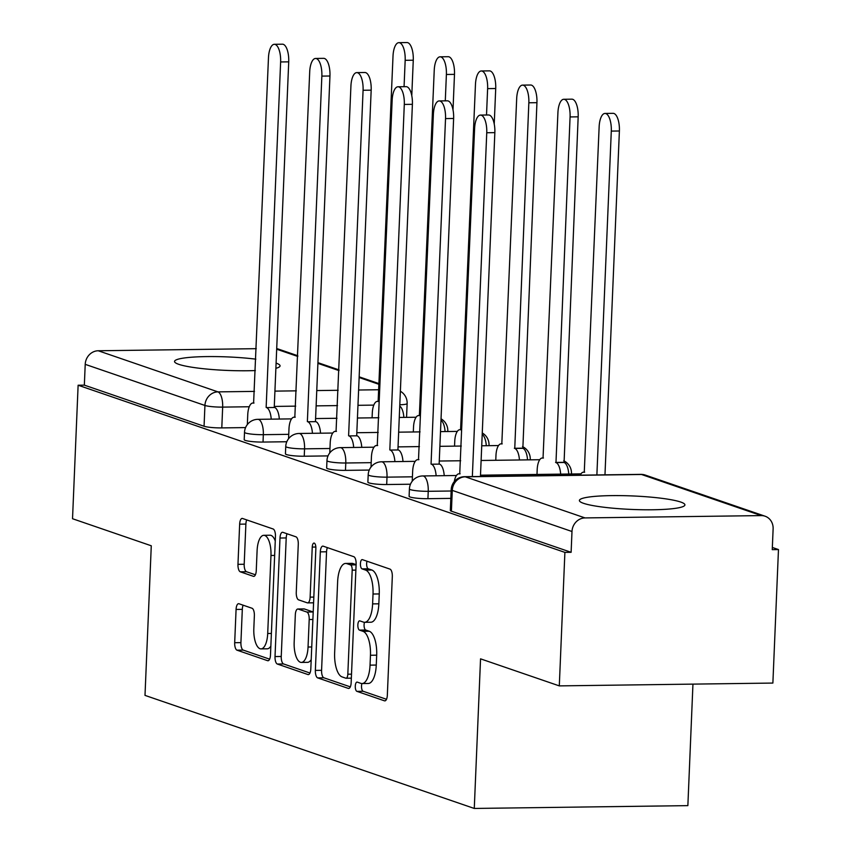 <?xml version="1.0" encoding="UTF-8"?>
<svg xmlns="http://www.w3.org/2000/svg" width="851" height="851" viewBox="0 0 851 851"><rect width="100%" height="100%" fill="white"/><g stroke="black" fill="none" stroke-linecap="round" stroke-linejoin="round"><path stroke-width="1.28" d="M355.282 686.119A4.649 1.83 -90.8 0 0 356.909 691.352L384.471 700.82A6.648 2.606 -90.8 0 0 384.833 700.873A6.648 2.606 -90.8 0 0 387.343 695.118L392.311 576.595A6.648 2.606 -90.8 0 0 389.992 569.117L362.43 559.65A4.649 1.83 -90.8 0 0 362.175 559.607A4.649 1.83 -90.8 0 0 360.42 563.639A4.649 1.83 -90.8 0 0 362.037 568.872L365.611 570.096A21.264 8.34 -90.8 0 1 373.025 594.019L372.61 603.891A21.264 8.34 -90.8 0 1 364.59 622.304A21.264 8.34 -90.8 0 1 363.43 622.113L359.867 620.89A4.649 1.83 -90.8 0 0 359.611 620.847A4.649 1.83 -90.8 0 0 357.856 624.879A4.649 1.83 -90.8 0 0 359.473 630.112L363.037 631.336A21.264 8.34 -90.8 0 1 370.462 655.259L370.047 665.142A21.264 8.34 -90.8 0 1 362.026 683.555A21.264 8.34 -90.8 0 1 360.867 683.364L357.292 682.13A4.649 1.83 -90.8 0 0 357.037 682.087A4.649 1.83 -90.8 0 0 355.282 686.119M361.941 683.555A4.649 1.83 -90.8 0 0 361.515 686.034A4.649 1.83 -90.8 0 0 363.132 691.267L386.492 699.288M367.015 561.224A4.649 1.83 -90.8 0 0 366.643 563.553A4.649 1.83 -90.8 0 0 368.27 568.787L371.834 570.01L365.611 570.096M364.505 622.304A4.649 1.83 -90.8 0 0 364.079 624.794A4.649 1.83 -90.8 0 0 365.707 630.027L369.27 631.251L363.037 631.336M583.584 503.335A52.805 6.765 2.4 0 0 642.537 509.749A52.805 6.765 2.4 0 0 684.917 504.898A52.805 6.765 2.4 0 0 680.726 502.047A52.805 6.765 2.4 0 0 621.783 495.633A52.805 6.765 2.4 0 0 579.393 500.484A52.805 6.765 2.4 0 0 583.584 503.335M255.843 359.154A52.805 6.765 2.4 0 0 202.144 356.686A52.805 6.765 2.4 0 0 174.54 361.462A52.805 6.765 2.4 0 0 178.731 364.313A52.805 6.765 2.4 0 0 255.364 370.557M275.884 368.313A52.805 6.765 2.4 0 0 280.064 365.877A52.805 6.765 2.4 0 0 276.096 363.1M238.95 603.753A6.648 2.606 -90.8 0 0 238.588 603.699A6.648 2.606 -90.8 0 0 236.078 609.444L234.685 642.707A6.648 2.606 -90.8 0 0 237.004 650.175L267.618 660.695A6.648 2.606 -90.8 0 0 267.98 660.748A6.648 2.606 -90.8 0 0 270.48 654.993L275.447 536.46A6.648 2.606 -90.8 0 0 273.128 528.992L242.524 518.472A6.648 2.606 -90.8 0 0 242.163 518.419A6.648 2.606 -90.8 0 0 239.652 524.173L237.972 564.341A6.648 2.606 -90.8 0 0 240.29 571.819L253.385 576.318A6.648 2.606 -90.8 0 0 253.747 576.372A6.648 2.606 -90.8 0 0 256.257 570.617L257.098 550.703A17.775 6.978 -90.8 0 1 263.799 535.311A17.775 6.978 -90.8 0 1 270.969 555.469L267.703 633.495A17.775 6.978 -90.8 0 1 260.991 648.887A17.775 6.978 -90.8 0 1 253.821 628.729L254.364 615.73A6.648 2.606 -90.8 0 0 252.045 608.252L238.95 603.753M585.009 517.919L761.23 515.6A13.542 12.329 109 0 1 765.06 516.206A13.542 12.329 109 0 1 773.123 528.843L772.251 549.65L778.474 549.565L772.878 683.066L559.298 685.885L480.549 658.844L474.273 808.45L145 695.384L151.276 545.778L72.526 518.727L78.122 385.226L564.894 552.384L571.117 552.299L571.989 531.503L452.275 490.399A13.542 1.734 -177.6 0 1 451.2 489.665L450.328 510.462A13.542 1.734 -177.6 0 0 451.402 511.196L452.275 490.399A13.542 12.329 109 0 1 465.295 476.815L585.009 517.919A13.542 12.329 109 0 0 571.989 531.503M559.298 685.885L564.894 552.384M315.359 670.407A6.648 2.606 -90.8 0 0 317.678 677.885L348.282 688.395A6.648 2.606 -90.8 0 0 348.644 688.448A6.648 2.606 -90.8 0 0 351.155 682.693L356.122 564.17A6.648 2.606 -90.8 0 0 353.803 556.692L323.199 546.182A6.648 2.606 -90.8 0 0 322.827 546.119A6.648 2.606 -90.8 0 0 320.327 551.873L315.359 670.407L321.582 670.322A6.648 2.606 -90.8 0 0 323.901 677.8L350.304 686.863M307.945 674.545L277.341 664.035A6.648 2.606 -90.8 0 1 275.022 656.557L279.99 538.023A6.648 2.606 -90.8 0 1 282.5 532.269A6.648 2.606 -90.8 0 1 282.862 532.332L295.957 536.821A6.648 2.606 -90.8 0 1 298.275 544.3L296.265 592.37A6.648 2.606 -90.8 0 0 298.584 599.849L307.275 602.838A6.648 2.606 -90.8 0 0 307.636 602.891A6.648 2.606 -90.8 0 0 310.136 597.136L312.243 547.087A4.649 1.83 -90.8 0 1 313.987 543.066A4.649 1.83 -90.8 0 1 315.87 548.342L310.817 668.843A6.648 2.606 -90.8 0 1 308.307 674.598A6.648 2.606 -90.8 0 1 307.945 674.545L308.679 674.535M245.577 427.585L221.792 427.904L222.664 407.108A13.542 1.734 -177.6 0 1 204.931 405.459L85.217 364.345A13.542 12.329 -71 0 1 98.237 350.761L256.279 348.676M778.474 549.565L772.346 547.459M692.948 684.119L687.863 805.631L474.273 808.45M276.703 348.633A13.542 12.329 -71 0 1 278.298 349.048L297.807 355.75M78.122 385.226L84.345 385.141L85.217 364.345M286.798 441.743L263.023 442.063L263.331 434.68A13.542 1.734 -177.6 0 1 244.514 432.297L244.205 439.68A13.542 1.734 2.4 0 0 263.023 442.063M328.029 455.902L304.243 456.221L304.552 448.839A13.542 1.734 -177.6 0 1 285.745 446.456L285.436 453.838A13.542 1.734 2.4 0 0 304.243 456.221M369.249 470.06L345.474 470.369L345.783 462.997A13.542 1.734 -177.6 0 1 326.965 460.614L326.656 467.986A13.542 1.734 2.4 0 0 345.474 470.369M410.469 484.219L386.694 484.527L387.003 477.145A13.542 1.734 -177.6 0 1 368.196 474.773L367.877 482.145A13.542 1.734 2.4 0 0 386.694 484.527M450.839 498.388L427.925 498.686L428.234 491.304A13.542 1.734 -177.6 0 1 409.416 488.921L409.108 496.303A13.542 1.734 2.4 0 0 427.925 498.686M84.345 385.141L204.059 426.255A13.542 1.734 2.4 0 0 221.792 427.904M571.117 552.299L451.402 511.196M362.026 683.555L368.249 683.47A21.264 8.34 -90.8 0 0 376.27 665.057L370.047 665.142M369.27 631.251A21.264 8.34 -90.8 0 1 376.685 655.174L376.27 665.057M364.59 622.304L370.823 622.23A21.264 8.34 -90.8 0 0 378.844 603.816L372.61 603.891M371.834 570.01A21.264 8.34 -90.8 0 1 379.248 593.934L378.844 603.816M327.401 547.618A6.648 2.606 -90.8 0 0 326.55 551.788L321.582 670.322M345.814 678.194A4.649 1.83 -90.8 0 0 346.07 678.236A4.649 1.83 -90.8 0 0 347.825 674.205L352.186 570.159A4.649 1.83 -90.8 0 0 350.559 564.926L346.804 563.639A21.264 8.34 -90.8 0 0 345.634 563.447A21.264 8.34 -90.8 0 0 337.624 581.861L334.634 652.983A21.264 8.34 -90.8 0 0 342.059 676.896L345.814 678.194M345.634 563.447L351.867 563.362A21.264 8.34 -90.8 0 1 353.027 563.553L356.101 564.607M309.966 673.013L283.564 663.95L277.341 664.035M287.064 533.768A6.648 2.606 -90.8 0 0 286.213 537.938L281.245 656.472A6.648 2.606 -90.8 0 0 283.564 663.95M294.169 642.26A17.775 6.978 -90.8 0 0 301.35 662.418A17.775 6.978 -90.8 0 0 308.051 647.026L309.2 619.528A6.648 2.606 -90.8 0 0 306.881 612.05L298.19 609.071A6.648 2.606 -90.8 0 0 297.829 609.008A6.648 2.606 -90.8 0 0 295.329 614.762L294.169 642.26M301.35 662.418L307.573 662.333A17.775 6.978 -90.8 0 0 311.2 659.631M313.2 612.007A6.648 2.606 -90.8 0 0 313.115 611.965L306.881 612.05M303.69 608.997A6.648 2.606 -90.8 0 1 304.062 608.922A6.648 2.606 -90.8 0 1 304.424 608.986L313.115 611.965M260.991 648.887L267.225 648.813A17.775 6.978 -90.8 0 0 270.852 646.1M275.267 540.981A17.775 6.978 -90.8 0 0 270.022 535.226L263.799 535.311M246.726 519.918A6.648 2.606 -90.8 0 0 245.886 524.088L244.194 564.256A6.648 2.606 -90.8 0 0 246.513 571.734L255.406 574.787M243.152 605.199A6.648 2.606 -90.8 0 0 242.312 609.369L240.918 642.622A6.648 2.606 -90.8 0 0 243.226 650.1L269.639 659.163M596.881 474.943L611.295 131.097A15.573 6.106 -90.8 0 0 605.008 113.438A15.573 6.106 -90.8 0 0 599.136 126.927L584.265 472.284A13.542 5.308 -90.8 0 0 583.52 472.167A13.542 5.308 -90.8 0 0 580.244 475.166M605.008 113.438L613.103 113.332A15.573 6.106 89.2 0 1 619.39 130.99L604.976 474.837M472.348 476.592L486.751 132.745A15.573 6.106 -90.8 0 0 480.475 115.087L488.57 114.981A15.573 6.106 89.2 0 1 494.846 132.628L480.443 476.486M480.475 115.087A15.573 6.106 -90.8 0 0 474.603 128.565L459.721 473.933A13.542 5.308 -90.8 0 0 458.976 473.805A13.542 5.308 -90.8 0 0 454.285 481.623M560.66 474.135A13.542 5.308 -90.8 0 0 555.98 462.582L570.074 116.938A15.573 6.106 -90.8 0 0 563.788 99.28A15.573 6.106 -90.8 0 0 557.916 112.768L543.034 458.136A13.542 5.308 -90.8 0 0 542.3 458.008A13.542 5.308 -90.8 0 0 537.183 469.731L536.992 474.443M563.788 99.28L571.883 99.173A15.573 6.106 89.2 0 1 578.169 116.832L564.075 462.476A13.542 5.308 89.2 0 1 568.755 474.028M563.681 462.338L555.586 462.444M519.44 459.976A13.542 5.308 -90.8 0 0 514.759 448.424L528.843 102.78A15.573 6.106 -90.8 0 0 522.557 85.121A15.573 6.106 -90.8 0 0 516.685 98.61L501.813 443.977A13.542 5.308 -90.8 0 0 501.069 443.85A13.542 5.308 -90.8 0 0 495.963 455.583L495.771 460.285M522.557 85.121L530.652 85.015A15.573 6.106 89.2 0 1 536.938 102.673L522.854 448.317A13.542 5.308 89.2 0 1 527.535 459.87M522.461 448.179L514.366 448.286M436.127 475.773A13.542 5.308 -90.8 0 0 431.446 464.22L439.541 464.114A13.542 5.308 89.2 0 1 444.222 475.666M431.053 464.082L445.53 118.587A15.573 6.106 -90.8 0 0 439.244 100.929L447.339 100.822A15.573 6.106 89.2 0 1 453.626 118.48L439.148 463.976M439.244 100.929A15.573 6.106 -90.8 0 0 433.372 114.406L418.501 459.774A13.542 5.308 -90.8 0 0 417.756 459.657A13.542 5.308 -90.8 0 0 412.65 471.38L412.235 481.209M394.896 461.614A13.542 5.308 -90.8 0 0 390.215 450.062L398.311 449.956A13.542 5.308 89.2 0 1 402.991 461.508M389.822 449.934L404.299 104.428A15.573 6.106 -90.8 0 0 398.023 86.77L406.118 86.664A15.573 6.106 89.2 0 1 412.395 104.322L397.917 449.828M398.023 86.77A15.573 6.106 -90.8 0 0 392.151 100.248L377.27 445.616A13.542 5.308 -90.8 0 0 376.525 445.498A13.542 5.308 -90.8 0 0 371.419 457.221L371.015 467.05M486.517 115.002L487.623 88.632A15.573 6.106 -90.8 0 0 481.336 70.973A15.573 6.106 -90.8 0 0 475.464 84.451L460.582 429.819A13.542 5.308 -90.8 0 0 459.848 429.702A13.542 5.308 -90.8 0 0 454.742 441.424L454.54 446.126M481.336 70.973L489.431 70.867A15.573 6.106 89.2 0 1 495.718 88.525L494.229 123.938M482.198 434.435A13.542 5.308 89.2 0 1 486.304 445.711M445.286 100.843L446.392 74.473A15.573 6.106 -90.8 0 0 440.116 56.815A15.573 6.106 -90.8 0 0 434.233 70.293L419.362 415.66A13.542 5.308 -90.8 0 0 418.618 415.543A13.542 5.308 -90.8 0 0 413.512 427.266L413.32 431.978M440.116 56.815L448.211 56.709A15.573 6.106 89.2 0 1 454.487 74.367L453.009 109.779M440.978 420.277A13.542 5.308 89.2 0 1 445.084 431.553M404.065 86.685L405.172 60.315A15.573 6.106 -90.8 0 0 398.885 42.656A15.573 6.106 -90.8 0 0 393.013 56.145L378.131 401.502A13.542 5.308 -90.8 0 0 377.397 401.385A13.542 5.308 -90.8 0 0 372.291 413.107L372.089 417.82M398.885 42.656L406.98 42.55A15.573 6.106 89.2 0 1 413.267 60.208L411.778 95.631M399.747 406.118A13.542 5.308 89.2 0 1 403.863 417.394M353.676 447.466A13.542 5.308 -90.8 0 0 348.995 435.914L357.09 435.808A13.542 5.308 89.2 0 1 361.771 447.36M348.602 435.776L363.079 90.27A15.573 6.106 -90.8 0 0 356.792 72.612L364.888 72.505A15.573 6.106 89.2 0 1 371.174 90.163L356.697 435.669M356.792 72.612A15.573 6.106 -90.8 0 0 350.92 86.1L336.049 431.468A13.542 5.308 -90.8 0 0 335.305 431.34A13.542 5.308 -90.8 0 0 330.199 443.063L329.784 452.892M312.445 433.308A13.542 5.308 -90.8 0 0 307.775 421.756L315.87 421.649A13.542 5.308 89.2 0 1 320.54 433.202M307.371 421.617L321.859 76.111A15.573 6.106 -90.8 0 0 315.572 58.453L323.667 58.347A15.573 6.106 89.2 0 1 329.954 76.005L315.466 421.511M315.572 58.453A15.573 6.106 -90.8 0 0 309.7 71.941L294.818 417.309A13.542 5.308 -90.8 0 0 294.084 417.181A13.542 5.308 -90.8 0 0 288.978 428.904L288.563 438.733M271.224 419.149A13.542 5.308 -90.8 0 0 266.544 407.597L274.639 407.491A13.542 5.308 89.2 0 1 279.319 419.043M266.15 407.459L280.628 61.953A15.573 6.106 -90.8 0 0 274.341 44.305L282.436 44.188A15.573 6.106 89.2 0 1 288.723 61.846L274.245 407.352M274.341 44.305A15.573 6.106 -90.8 0 0 268.469 57.783L253.598 403.151A13.542 5.308 -90.8 0 0 252.853 403.023A13.542 5.308 -90.8 0 0 247.747 414.756L247.333 424.575M363.132 691.267L356.909 691.352M368.27 568.787L362.037 568.872M365.707 630.027L359.473 630.112M373.802 405.108L357.963 405.321M337.528 405.587L316.125 405.874M295.691 406.14L274.288 406.427M249.269 406.757L222.664 407.108A13.542 5.308 89.2 0 0 217.941 391.875L254.492 391.396M274.926 391.12L296.329 390.843M316.763 390.566L338.177 390.29M358.611 390.013L379.035 389.747M379.259 384.429L359.133 377.514M338.996 370.6L317.902 363.356M297.776 356.452L276.681 349.208M98.237 350.761L217.941 391.875A13.542 12.329 109 0 0 204.931 405.459L204.059 426.255M761.23 515.6L641.516 474.486L465.295 476.815A13.542 5.308 -90.8 0 0 464.55 476.688A13.542 13.542 0 0 0 451.2 489.665M288.744 434.34L263.331 434.68A13.542 5.308 89.2 0 0 258.608 419.447A13.542 5.308 89.2 0 0 257.864 419.33A13.542 13.542 0 0 0 244.514 432.297M329.975 448.498L304.552 448.839A13.542 5.308 89.2 0 0 299.829 433.606A13.542 5.308 89.2 0 0 299.095 433.478A13.542 13.542 0 0 0 285.745 446.456M371.196 462.657L345.783 462.997A13.542 5.308 89.2 0 0 341.06 447.764A13.542 5.308 89.2 0 0 340.315 447.637A13.542 13.542 0 0 0 326.965 460.614M412.416 476.815L387.003 477.145A13.542 5.308 89.2 0 0 382.28 461.912A13.542 5.308 89.2 0 0 381.546 461.795A13.542 13.542 0 0 0 368.196 474.773M451.147 491.006L428.234 491.304A13.542 5.308 89.2 0 0 423.511 476.071A13.542 5.308 89.2 0 0 422.766 475.954A13.542 13.542 0 0 0 409.416 488.921M406.555 417.362L407.14 403.534A13.542 1.734 -177.6 0 1 399.81 404.768M640.782 474.369A13.542 5.308 -90.8 0 1 641.516 474.486A13.542 12.329 -71 0 1 645.356 475.103A13.542 13.542 0 0 0 640.782 474.369L464.55 476.688M376.685 655.174L370.462 655.259M379.248 593.934L373.025 594.019M385.195 700.809L384.471 700.82M326.55 551.788L320.327 551.873M349.006 688.385L348.282 688.395M323.901 677.8L317.678 677.885M351.516 674.162L347.825 674.205M355.867 570.117L352.186 570.159M356.09 564.851L350.559 564.926M353.027 563.553L346.804 563.639M281.245 656.472L275.022 656.557M286.213 537.938L279.99 538.023M313.828 597.094L310.136 597.136M315.849 547.044L312.243 547.087M311.732 646.973L308.051 647.026M312.891 619.475L309.2 619.528M304.424 608.986L298.19 609.071M271.384 633.452L267.703 633.495M274.66 555.416L270.969 555.469M254.119 576.308L253.385 576.318M246.513 571.734L240.29 571.819M244.194 564.256L237.972 564.341M245.886 524.088L239.652 524.173M268.342 660.684L267.618 660.695M243.226 650.1L237.004 650.175M240.918 642.622L234.685 642.707M242.312 609.369L236.078 609.444M619.39 130.99L611.295 131.097M486.751 132.745L494.846 132.628M564.075 462.476L555.98 462.582M578.169 116.832L570.074 116.938M522.854 448.317L514.759 448.424M536.938 102.673L528.843 102.78M431.446 464.22L439.541 464.114M445.53 118.587L453.626 118.48M390.215 450.062L398.311 449.956M404.299 104.428L412.395 104.322M495.718 88.525L487.623 88.632M454.487 74.367L446.392 74.473M413.267 60.208L405.172 60.315M348.995 435.914L357.09 435.808M363.079 90.27L371.174 90.163M307.775 421.756L315.87 421.649M321.859 76.111L329.954 76.005M266.544 407.597L274.639 407.491M280.628 61.953L288.723 61.846M422.766 475.954L456.455 475.507M480.496 475.188L580.988 473.869M381.546 461.795L415.224 461.348M439.265 461.029L460.678 460.753M481.113 460.476L539.768 459.71M571.468 473.571A13.542 13.542 0 0 0 563.745 460.774M340.315 447.637L374.004 447.19M398.045 446.881L419.447 446.594M439.882 446.328L461.295 446.041M481.73 445.775L498.537 445.552M530.247 459.423A13.542 13.542 0 0 0 522.525 446.615M299.095 433.478L332.773 433.042M356.814 432.723L378.227 432.436M398.662 432.17L420.064 431.882M440.499 431.617L457.317 431.393M489.027 445.264A13.542 13.542 0 0 0 482.262 432.968M257.864 419.33L291.553 418.883M315.593 418.564L336.996 418.277M357.431 418.011L378.844 417.735M399.279 417.458L416.096 417.235M447.796 431.106A13.542 13.542 0 0 0 441.041 418.809M407.14 403.534A13.542 13.542 0 0 0 400.374 391.237M379.28 383.727L359.165 376.823M339.028 369.908L317.934 362.664M765.06 516.206L645.356 475.103M351.346 678.162L346.07 678.236M313.583 602.816L307.636 602.891M304.062 608.922L297.829 609.008M584.669 472.156L583.52 472.167M458.976 473.805L460.125 473.794M543.449 457.998L542.3 458.008M502.218 443.839L501.069 443.85M417.756 459.657L418.905 459.636M376.525 445.498L377.674 445.477M460.997 429.681L459.848 429.702M419.766 415.522L418.618 415.543M378.546 401.374L377.397 401.385M335.305 431.34L336.453 431.329M294.084 417.181L295.233 417.171M252.853 403.023L254.002 403.012"/></g></svg>
